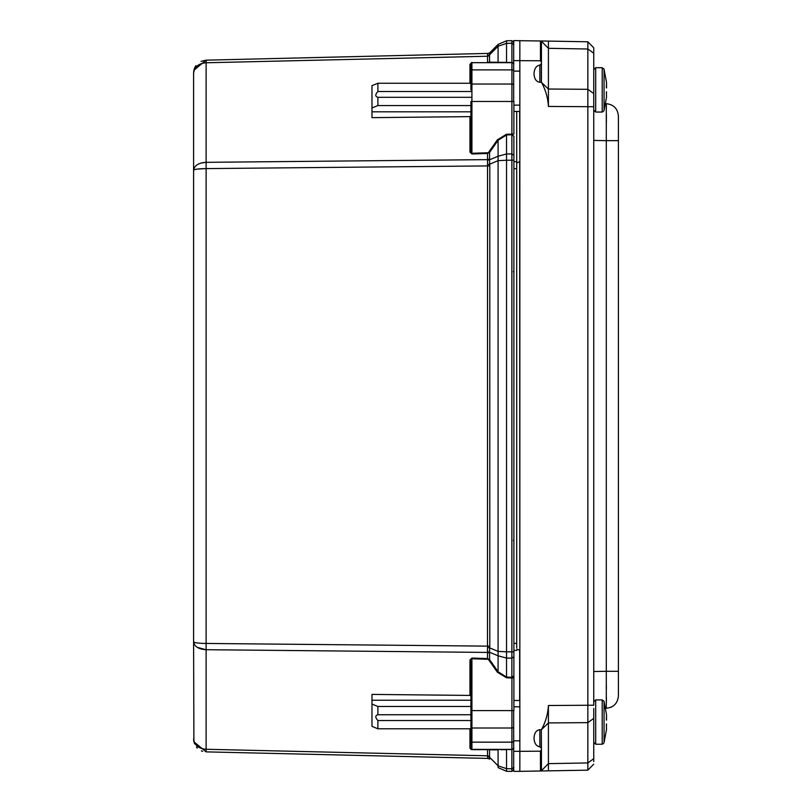 <?xml version="1.0" encoding="UTF-8"?>
<svg xmlns="http://www.w3.org/2000/svg" width="812" height="812" viewBox="0 0 812 812"><rect width="100%" height="100%" fill="white"/><g stroke="black" fill="none" stroke-linecap="round" stroke-linejoin="round"><path stroke-width="1.22" d="M593.755 103.479L593.755 101.622M603.61 68.553L604.057 69.324L602.21 67.7L595.693 67.7L593.755 69.639M602.21 67.7L602.21 112.046L603.61 111.193M606.391 87.94L606.523 82.621L606.523 86.965M606.513 97.288L604.057 110.432L606.513 97.288L606.391 91.817M606.523 87.94L606.513 82.469L604.057 69.324L604.057 110.432M606.523 92.781L606.523 91.817M194.504 742.818L193.601 739.062C194.403 745.213 198.575 748.623 206.116 749.273L487.535 755.81L487.768 758.418L206.116 751.871L193.895 741.803L193.601 641.815C194.403 642.799 198.575 643.337 206.116 643.449L206.116 168.602C198.575 168.703 194.403 169.251 193.601 170.236L193.601 641.815L193.601 72.978L194.586 69.05M205.923 162.339L200.99 163.07M197.265 164.704L195.925 165.699M193.845 70.532L193.601 72.978L193.895 70.248L206.116 60.169L201.041 61.357M195.936 65.61L194.778 67.619M194.778 67.629L194.027 69.72M193.601 170.236C194.403 165.475 198.575 162.836 206.116 162.329L206.116 62.768C198.575 63.427 194.403 66.828 193.601 72.978L193.895 70.248M206.116 751.871L206.116 649.712C198.575 649.204 194.403 646.575 193.601 641.815L194.474 642.404M193.895 741.803L193.601 739.062L194.535 743.853M196.474 747.141L197.346 748.116M201.356 750.836L202.746 751.344M201.173 748.38L197.346 746.279M197.154 746.126L194.596 743.01M197.255 647.337L205.923 649.712M197.174 642.942L195.682 642.708M194.474 169.647L195.651 169.353M197.255 169.089L205.923 168.602M487.647 53.734L489.798 52.76L487.647 53.734L487.535 56.231L489.565 55.622L489.565 62.179L488.865 62.676L489.565 62.179L487.535 62.382L487.535 56.231L206.116 62.768L206.116 60.169L488.865 53.389M469.965 83.26L469.965 64.361L471.934 62.382L469.965 64.361L470.93 63.661L470.93 82.479M470.93 728.79L377.895 728.79L371.977 726.375L371.977 694.402L469.965 695.427L469.965 659.963L471.934 658.065L487.535 658.573L488.865 660.095L489.565 659.598L487.535 658.573L487.484 651.813L487.535 153.478L471.934 153.986L470.93 151.387L469.965 152.077L469.965 116.623L371.977 117.649L371.977 85.666L377.895 83.26L470.93 83.26M470.93 729.562L470.93 748.39L469.965 747.69L470.097 748.41M470.97 749.405L471.934 749.659L470.99 748.735M470.93 66.351L470.93 63.661A0.985 0.985 0 0 1 471.914 62.676L487.515 62.676M469.965 116.623L470.93 116.177M470.93 111.823L371.977 111.823M487.535 153.478L489.565 152.443L488.865 151.956L487.535 153.478M471.122 63.072A0.985 0.985 0 0 0 470.99 63.295L470.93 70.593A0.985 0.7 -0 0 1 471.914 69.893L471.914 62.676L511.925 62.676L511.875 40.651L506.536 40.773L498.081 44.416L489.666 52.892L489.514 54.881L487.484 55.683M470.93 745.7L470.93 748.39L471.914 749.374L471.914 710.591L511.925 710.591L511.925 677.969L506.515 677.797L497.38 672.234L488.865 660.095M487.515 749.374L489.565 749.862L488.865 749.374L489.565 749.862L489.565 756.429L487.535 755.81L487.535 749.659L471.934 749.659L469.965 747.69L469.965 728.79M487.515 659.273L471.914 658.755L471.934 658.065M513.681 748.278A1.969 1.969 0 0 1 511.925 749.374L471.914 749.374A0.985 0.985 0 0 1 470.93 748.39L470.93 710.591L471.914 710.591L471.914 658.755L470.93 660.663L469.965 659.963M470.93 695.864L469.965 695.427M371.977 700.218L470.93 700.218M487.768 758.418L488.865 758.652M489.565 62.179L506.536 62.382L506.536 43.371L498.081 46.243L498.081 44.416L489.666 52.892L489.565 55.622M371.977 107.966L377.895 105.56L377.895 97.308C375.103 96.506 375.103 94.578 377.895 91.502L377.895 83.26M470.93 105.56L377.895 105.56M470.93 89.97L470.93 70.593M470.93 151.387L470.93 101.459L471.914 101.459L471.914 153.285L487.515 152.778M488.865 151.956L497.38 139.816L506.515 134.254L513.894 134.071L513.894 101.459L471.914 101.459L471.914 69.893L511.925 69.893L511.925 62.676A1.969 1.969 0 0 1 513.681 63.762M487.484 160.238L489.514 159.822L489.565 159.01L487.535 159.629L206.116 162.329L206.116 168.602L489.798 165.892L489.798 646.149L206.116 643.449L206.116 649.712L487.535 652.422L489.565 653.041L489.565 659.598L498.081 671.737L506.536 677.096L506.536 658.075L498.081 655.802L498.081 651.386L506.536 651.813L506.536 160.238L498.081 160.664L498.081 156.249L506.536 153.965L506.515 134.254M487.647 164.603L489.666 164.176L489.514 159.822L498.081 156.249L498.081 140.303L506.536 134.954L511.875 134.772L513.894 136.172L513.894 155.315L511.875 153.915L506.536 153.965L506.536 160.238L511.875 160.187L511.925 84.042L471.914 84.042A0.985 0.7 0 0 0 470.93 84.732M487.647 647.448L489.666 647.874L489.514 652.229L487.484 651.813M377.895 728.79L377.895 720.538C375.103 717.473 375.103 715.534 377.895 714.743L377.895 706.491L371.977 704.075M470.93 722.071L470.93 660.663M487.484 756.368L489.514 757.17L489.565 756.429M487.647 758.317L489.666 759.159L489.514 757.17L498.081 765.807L506.536 768.68L506.536 749.659L502.882 749.699M377.895 706.491L470.93 706.491M377.895 91.502L470.93 91.502M470.93 97.308L377.895 97.308M497.38 139.816L498.081 140.303L489.565 152.443L489.565 159.01M497.38 62.676L511.875 62.382L513.894 63.783M377.895 714.743L470.93 714.743M470.93 720.538L377.895 720.538M513.681 741.386A1.969 1.391 180 0 1 511.925 742.158L511.875 749.659L506.515 749.374M497.38 749.374L506.536 749.659M498.081 765.807L498.081 767.634L506.536 771.278L498.081 767.634L498.081 749.862L489.565 749.862M489.565 653.041L489.514 652.229L498.081 655.802L498.081 671.737L497.38 672.234M506.515 677.797L506.536 677.096L511.875 677.269L511.875 658.126A1.969 1.391 180 0 0 511.925 658.126L513.894 656.735L513.894 675.878L511.875 677.269L511.925 677.969L513.894 677.969L513.894 651.863L506.536 651.813L506.536 658.075L511.875 658.126L511.875 160.187L513.894 160.187L513.894 136.172M470.93 727.308A0.985 0.7 0 0 0 471.914 728.009L511.925 728.009L511.925 710.591L513.894 710.591L513.894 675.878M501.887 749.72L501.055 749.74M513.894 656.735L513.894 155.315M513.894 767.411L511.925 768.802L506.536 768.68L506.536 771.278L511.875 771.4L511.875 749.659A1.969 1.391 180 0 0 511.925 749.659L513.894 748.268M511.875 771.4L513.894 769.431M513.894 42.62L511.875 40.651A1.969 1.969 0 0 1 511.925 40.651M593.755 722.071C593.755 706.927 593.755 706.927 593.755 722.071M593.755 761.554L593.755 710.327M603.61 700.756L604.057 701.517L602.21 699.903L595.693 699.903L593.755 701.842M602.21 699.903L602.21 744.249L603.61 743.396M606.391 720.132L606.523 714.824L606.523 719.168M606.513 729.481L604.057 742.625L606.513 729.481L606.391 724.01M606.523 720.132L606.513 714.661L604.057 701.517L604.057 742.625M606.523 724.984L606.523 724.01M516.706 647.631L516.706 162.907L519.66 161.69L519.842 650.26M516.706 162.907L516.706 111.457M519.66 700.492L519.66 650.26L516.706 649.042M519.66 111.457L519.842 161.69M618.399 116.014L618.399 140.649L618.399 116.014C617.699 108.625 613.659 104.525 606.29 103.692C613.659 104.525 617.699 108.625 618.399 116.014C617.699 108.625 613.659 104.525 606.29 103.692L606.29 140.649L618.399 140.649L618.399 695.935L618.399 671.301L606.29 671.301L606.29 708.257C613.659 707.425 617.699 703.324 618.399 695.935M606.371 122.835L606.381 114.522M606.371 108.26L606.351 106.169M610.553 707.414L611.203 707.14L610.553 707.414M606.371 702.857L606.381 697M606.371 688.809L606.351 685.155M605.722 103.682L606.29 103.692M548.415 41.097L548.415 106.443C547.927 97.897 545.593 89.827 541.431 82.256L539.848 82.266C536.346 81.799 534.408 79.099 534.032 74.146L534.032 73.445C534.408 68.482 536.346 65.711 539.848 65.122L541.431 63.701L541.431 40.976L587.847 41.788L587.847 722.639L593.755 718.387L593.755 708.47M605.722 708.267L606.29 708.257M593.755 101.064L593.755 93.563L593.755 101.064M593.714 47.756L587.847 41.788L593.755 47.806L593.755 53.257L593.755 47.806L592.445 46.467M548.415 705.506L548.415 770.852L541.431 770.974L541.431 748.248L539.848 746.827C536.346 746.238 534.408 743.467 534.032 738.504L534.032 737.803C534.408 732.85 536.346 730.15 539.848 729.683L541.431 729.694C545.593 722.112 547.927 714.052 548.415 705.506L593.755 705.222L593.755 53.257L587.847 49.004L548.415 48.314L541.431 41.26M541.431 729.694L548.415 722.924L587.847 722.639L587.847 770.162L593.714 764.193M541.431 62.148L540.457 60.768L513.681 60.616L513.681 40.6L545.156 41.047M519.842 40.6L519.842 751.333L540.457 751.181L541.431 749.801M587.847 770.162L548.415 770.852L587.847 770.162L589.248 768.731M519.842 740.828L513.681 740.828L513.681 751.333L519.842 751.333L519.842 771.349L545.156 770.903M541.431 55.023L541.431 82.256M513.681 60.616L513.681 71.121L519.842 71.121M593.755 93.563L587.847 89.31L548.415 89.026L541.31 82.235M541.31 729.714L541.32 747.619M541.32 729.988L541.431 748.248M541.431 756.642L541.431 770.689L548.415 763.635L587.847 762.945L593.755 758.692M519.842 771.349L513.681 771.349L513.681 751.333M513.681 71.121L513.681 101.459M513.681 710.591L513.681 740.828M602.21 112.046L595.693 112.046L595.693 67.7M471.934 153.986L469.965 152.077M489.798 165.892L489.666 164.176L498.081 160.664L498.081 651.386L489.666 647.874L489.798 646.149M498.081 62.179L498.081 46.243L489.514 54.881M470.93 741.457A0.985 0.7 -0 0 0 471.914 742.158L511.925 742.158L511.925 728.009A1.969 1.391 0 0 0 513.681 727.237M513.894 44.64L511.875 43.239L506.536 43.371L506.536 40.773M513.681 84.803A1.969 1.391 180 0 0 511.925 84.042L511.925 69.893A1.969 1.391 0 0 1 513.681 70.664M513.894 161.629L516.706 161.629M513.894 168.673L516.706 168.673M513.894 643.378L516.706 643.378M513.894 650.422L516.706 650.422M602.21 744.249L595.693 744.249L595.693 699.903M593.755 140.425L606.29 140.649L606.29 671.301L593.755 671.524M548.415 106.443L593.755 106.727M540.457 60.768L540.457 40.955M539.848 65.122L539.848 82.266M540.457 770.984L540.457 751.181M539.848 729.683L539.848 746.827M519.842 105.134L513.894 105.134M519.842 706.816L513.894 706.816M541.32 64.331L541.32 81.961M595.693 112.046L593.755 110.107M513.438 271.421L513.894 272.69M513.894 539.361L513.448 540.609M595.693 744.249L593.755 742.31M587.847 41.788L593.592 47.644M519.842 111.457L513.894 111.457M513.894 700.492L519.842 700.492"/></g></svg>

